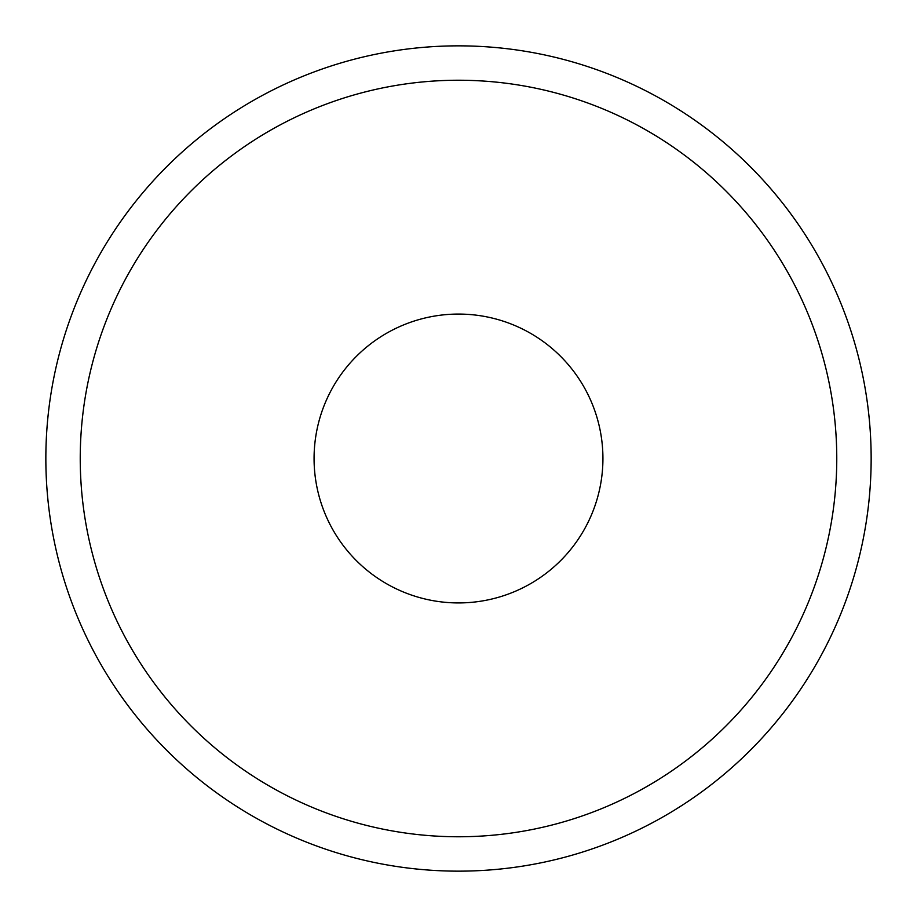 <?xml version="1.0" encoding="UTF-8"?>
<svg xmlns="http://www.w3.org/2000/svg" width="917" height="917" viewBox="0 0 917 917"><rect width="100%" height="100%" fill="white"/><g stroke="black" fill="none" stroke-linecap="round" stroke-linejoin="round"><path stroke-width="1.38" d="M314.072 458.5A144.428 144.428 0 0 0 458.5 602.928A144.428 144.428 0 0 0 602.928 458.5A144.428 144.428 0 0 0 458.5 314.072A144.428 144.428 0 0 0 314.072 458.5M836.763 458.5A378.262 378.262 0 0 0 458.5 80.237A378.262 378.262 0 0 0 80.237 458.5A378.262 378.262 0 0 0 458.5 836.763A378.262 378.262 0 0 0 836.763 458.5M45.85 458.5A412.65 412.65 0 0 1 458.5 45.85A412.65 412.65 0 0 1 871.15 458.5A412.65 412.65 0 0 1 458.5 871.15A412.65 412.65 0 0 1 45.85 458.5"/></g></svg>
